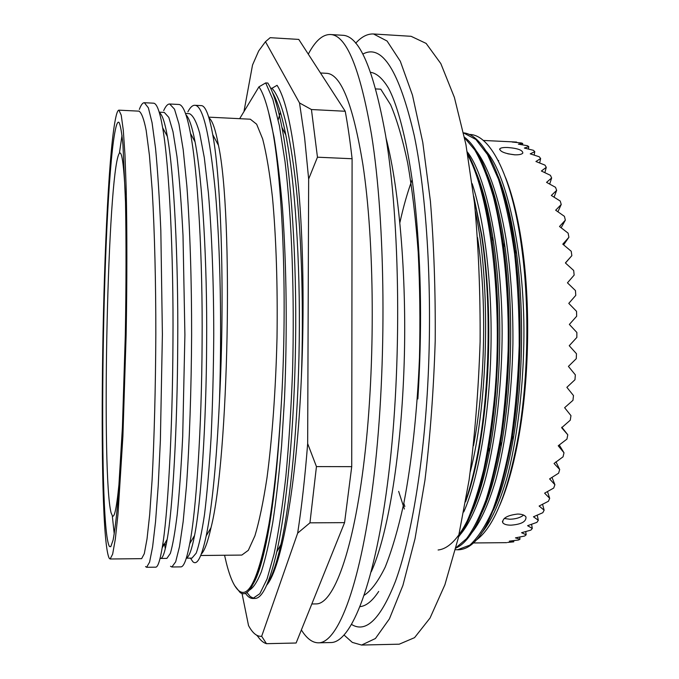 <?xml version="1.0" encoding="UTF-8"?>
<svg xmlns="http://www.w3.org/2000/svg" width="679" height="679" viewBox="0 0 679 679"><rect width="100%" height="100%" fill="white"/><g stroke="black" fill="none" stroke-linecap="round" stroke-linejoin="round"><path stroke-width="1.02" d="M344.126 635.103L352.316 642.402L361.593 645.05L375.411 638.523L389.423 618.841L402.902 585.425L415.039 538.659L424.961 480.172C430.248 436.207 433.66 389.754 435.214 340.833C435.57 291.885 433.966 245.34 430.41 201.196L422.771 142.369L412.476 95.17L400.304 61.246L387.072 41.029L373.518 33.975C367.381 33.721 361.432 36.81 355.677 43.235M398.649 491.367L404.361 509.046M481.275 533.431C490.535 522.575 499.023 504.276 506.746 478.534C516.626 442.25 522.898 392.776 523.798 344.16C525.682 260.473 507.85 174.927 486.062 151.044M493.378 510.218C501.577 492.258 508.35 467.576 513.706 436.164C523.136 377.66 524.103 310.914 516.609 253.505C512.322 221.872 506.203 196.231 498.25 176.599M470.64 534.178C479.815 523.526 488.243 505.303 495.908 479.518C505.745 443.098 512 393.082 512.908 343.922C513.214 307.409 510.914 272.355 506.008 238.753C498.861 195.798 487.378 164.691 475.419 149.847M482.09 512.356C489.941 495.509 496.544 472.134 501.917 442.224C512.441 380.537 513.519 307.68 504.998 246.91C500.618 216.694 494.618 192.369 486.987 173.926M459.997 534.908C468.909 524.689 477.108 507.094 484.594 482.132C494.253 446.799 500.635 397.835 501.891 348.981C504.327 265.396 488.116 178.161 467.296 151.909M470.827 514.402C478.347 498.573 484.789 476.369 490.162 447.792C501.705 383.372 502.884 304.498 493.387 240.79C488.948 211.856 483.066 188.703 475.724 171.337M463.749 511.958C477.897 480.443 489.27 417.11 490.841 352.554C492.648 290.536 485.485 224.002 472.185 183.686M465.582 501.832C470.428 488.549 474.706 472.261 478.423 452.969C490.909 386.181 492.207 301.357 481.784 235.07L473.738 196.265M412.136 179.748C407.604 191.97 403.53 206.212 399.914 222.474M403.818 503.334L404.845 506.509M455.439 549.693L458.155 549.795C480.155 549.218 498.072 512.424 511.907 439.398C521.65 378.848 522.66 309.599 514.928 250.195C505.066 175.886 483.728 134.629 463.562 132.863M457.468 549.795L469.809 545.152C477.948 537.709 485.638 525.877 492.878 509.649C499.99 490.314 506.127 466.643 511.27 438.634C515.539 408.75 518.187 377.796 519.197 345.764C519.316 314.649 517.805 284.102 514.665 254.116C510.549 225.318 505.142 200.322 498.437 179.137L487.488 154.532L475.886 139.467L463.579 132.94M455.838 548.14C473.679 540.161 488.413 506.008 500.033 445.67C510.905 381.844 512.025 306.237 503.232 243.379C493.896 184.883 480.978 149.499 464.478 137.217M455.932 547.758L466.541 538.668C473.314 529.484 479.79 516.626 485.952 500.084C491.885 481.156 496.977 458.97 501.221 433.541C504.786 406.763 507.094 379.137 508.13 350.67C509.233 295.645 503.971 238.584 493.294 196.435C487.624 177.007 481.445 161.5 474.765 149.915L464.606 137.862M458.529 536.945C470.157 522.007 480.036 493.506 488.184 451.45C500.1 384.798 501.34 302.944 491.545 237.056C485.612 199.117 477.609 171.21 467.542 153.327M438.099 549.99C448.165 548.98 458.257 538.82 467.288 520.717C473.305 506.899 478.848 489.601 483.923 468.824C488.541 446.222 492.148 421.583 494.753 394.906C503.02 302.826 490.527 196.995 467.882 155.253M507.799 153.802L515.03 154.837M514.699 154.829C519.104 154.939 521.82 154.354 522.838 153.064C522.745 150.169 517.763 148.328 507.9 147.53C503.504 147.343 500.805 147.767 499.803 148.803C499.88 151.587 504.845 153.598 514.699 154.829M523.628 515.089C520.318 517.695 515.709 519.07 509.802 519.231L504.225 518.484M510.939 525.173C521.277 524.383 526.284 521.676 525.979 517.033C524.782 515.123 522.024 514.13 517.729 514.045C507.434 515.259 502.435 518.119 502.723 522.618C503.869 524.298 506.61 525.147 510.939 525.173M559.267 444.991L564.003 452.8L558.223 445.772L566.957 439.092L567.78 434.772L561.652 427.745L570.275 420.182L570.963 415.624L564.622 407.697L572.966 400.321L573.492 395.568L566.863 387.336L574.969 379.739L575.342 374.85L568.416 366.397L576.267 358.682L576.471 353.725L569.24 345.713L576.836 337.429L576.87 332.464L569.367 324.435L576.675 316.236L576.53 311.322L568.773 303.386L575.775 295.373L575.461 290.57L567.457 282.829L574.154 275.097L573.679 270.471L565.454 263.011L571.854 255.652L571.217 251.255L562.789 244.16L568.9 237.277L568.119 233.152L559.513 226.506L565.344 220.149L564.427 216.355L555.677 210.218L561.236 204.464L560.209 201.026L551.331 195.459L556.653 190.366L555.515 187.311L546.553 182.362L551.645 177.957L550.414 175.318L541.392 171.015L546.281 167.34L544.982 165.124L535.926 161.5L540.637 158.563L539.287 156.781L530.223 153.844L534.78 151.655L533.388 150.305L524.349 148.064L528.771 146.613L527.354 145.705L518.366 144.152L522.686 143.43L521.26 142.946L512.178 142.038L516.575 142.055L483.295 140.451M561.813 427.193L567.78 434.772M571.854 255.652L565.437 262.866M568.9 237.277L563.621 244.847M351.671 624.51C366.023 633.32 380.596 618.976 395.399 581.47C409.513 542.937 421.379 478.254 426.633 403.063C433.312 306.925 427.991 201.901 414.343 135.978C399.227 70.777 382.048 43.49 362.807 54.116M370.581 72.314C376.658 73.196 382.642 78.492 388.524 88.211C399.464 108.513 410.515 155.313 415.667 209.667C421.328 268.977 422.058 332.065 417.865 398.929M311.831 603.979L316.108 603.903C333.397 604.285 353.47 551.934 364.487 457.833C375.529 363.978 374.587 241.172 362.858 164.31C352.953 104.108 340.816 73.773 326.463 73.315L320.48 72.976M301.374 629.951C306.67 638.481 312.34 642.775 318.4 642.818L330.724 642.546C351.281 642.962 375.495 583.397 388.694 474.163C401.926 365.243 400.245 222.517 385.621 135.486C373.62 69.029 359.267 35.631 342.572 35.274L330.274 34.519C322.55 34.417 315.226 40.961 308.3 54.15M318.4 642.818C338.142 643.259 361.449 583.609 374.214 474.154C387.022 365.005 385.519 221.974 371.54 134.807C360.065 68.256 346.307 34.824 330.274 34.519M256.772 635.281L257.986 636.639C260.702 640.526 263.528 642.869 266.474 643.684L296.112 643.013L344.576 522.635L351.73 466.66L352.095 158.742L317.458 157.197L308.656 179.001L304.608 137.65L299.524 102.953L311.44 109.531L345.238 111.263L298.768 39.416L270.174 37.684L265.464 41.699L299.524 102.953M317.458 157.197L311.44 109.531M187.871 111.831C190.171 107.401 192.48 105.211 194.805 105.287C202.8 105.203 209.65 133.916 215.345 191.427C220.556 251.12 221.787 327.303 219.512 399.702C216.635 461.44 212.204 506.831 206.221 535.875C201.587 557.23 197.122 565.828 192.828 561.669L190.451 558.138M165.294 548.708L164.607 544.202M139.339 109.412C141.02 104.914 142.692 102.682 144.364 102.716L148.378 107.842L152.062 122.678L155.55 148.395C157.715 171.133 159.472 198.548 160.83 230.639L162.391 334.357L160.38 440.374L158.215 485.901L155.533 521.82L152.605 546.867L149.584 562.127L146.622 567.288L145.544 566.566M144.364 102.716L153.53 103.183C156.815 103.327 159.854 111.526 162.646 127.762C169.164 163.995 173.654 255.177 172.958 341.783C172.576 432.353 167.577 518.281 162.179 547.817C160.006 560.616 157.876 567.067 155.771 567.177L146.622 567.288M163.681 110.626C165.676 106.162 167.671 103.946 169.674 104.006L174.495 109.149L178.95 123.968L183.194 149.635L186.878 186.148C190.061 229.341 191.682 282.26 191.622 334.925C191.325 389.135 189.5 443.2 186.487 485.875L183.152 521.659L179.494 546.629L175.674 561.83L171.88 566.99L170.488 566.269M169.674 104.006L178.772 104.464C182.974 104.6 186.869 114.233 190.468 133.373C197.878 171.694 202.809 259.353 202.104 342.165C201.722 428.61 196.087 512.059 189.713 543.709C186.801 558.987 183.89 566.71 180.97 566.88L171.88 566.99M224.562 555.252L226.311 562.747C230.122 578.016 234.459 587.462 239.331 591.095C249.346 598.292 259.208 576.072 268.901 524.426C274.155 493.285 278.152 455.295 280.902 410.456C288.49 294.015 282.082 161.39 268.672 112.655C265.599 100.263 262.357 91.657 258.937 86.853L239.662 118.681M234.603 585.553L240.171 592.58C248.005 598.08 255.932 583.965 263.944 550.245L268.901 524.426M116.024 116.406C102.376 174.461 96.486 535.341 109.302 558.393L110.151 558.995L112.646 554.14L115.303 539.253L117.993 514.164L122.899 436.385L126.141 334.798C127.092 281.462 127.1 230.741 126.226 190.069L124.995 155.253L123.281 130.079L121.21 115.099L118.91 110.159C117.959 110.168 117 112.247 116.024 116.406M185.494 113.469L189.416 113.665C193.023 115.252 196.426 121.694 199.626 132.974L204.311 157.681L208.385 192.76C211.916 234.23 213.749 284.951 213.749 335.401C213.495 370.157 212.629 403.886 211.144 436.589C209.319 467.296 207.112 493.243 204.523 514.444C201.867 532.209 199.1 545.101 196.214 553.139L191.953 558.121L186.309 558.18M185.953 114.776C189.161 117.951 192.191 126.981 195.06 141.877C202.41 179.137 207.29 263.138 206.645 342.275C206.314 424.91 200.831 504.82 194.55 535.485C191.834 549.506 189.093 557.043 186.335 558.096M159.192 112.162L164.293 112.417L168.825 117.391L173.001 131.718L176.964 156.476C179.426 178.339 181.446 204.659 183.007 235.443L184.9 334.832L182.702 436.427C181.183 467.245 179.349 493.294 177.202 514.572C174.995 532.395 172.712 545.339 170.353 553.402L166.881 558.384L160.685 558.452C162.816 558.342 164.972 552.002 167.153 539.44L162.179 547.817M159.293 112.519C162.179 114.327 164.87 122.288 167.365 136.42C173.892 171.728 178.373 259.132 177.737 341.885C177.423 428.466 172.517 510.752 167.153 539.44M109.48 546.536L110.787 546.671L113.113 540.034C114.743 531.334 116.364 518.001 118.002 500.033L122.407 427.447L125.318 334.781C126.184 286.326 126.235 240.035 125.505 202.215L122.958 144.848C121.787 132.761 120.489 125.309 119.063 122.492C118.019 121.422 116.949 123.145 115.854 127.677C102.868 180.665 97.233 527.311 109.48 546.536M125.326 194.746C123.502 158.869 121.074 146.087 118.027 156.399L117.874 156.917C106.976 195.756 101.595 475.937 111.067 512.747L112.468 516.032C114.802 517.992 117.272 504.217 119.86 474.714M364.334 595.194C371.345 590.526 378.296 581.165 385.197 567.118C391.936 550.321 398.14 529.068 403.81 503.377C411.754 462.026 417.262 411.508 419.478 357.638C420.335 321.49 419.902 286.266 418.179 251.968C415.735 219.003 412.238 189.331 407.672 162.968C402.613 139.025 396.935 119.64 390.629 104.812L380.766 89.187L375.733 88.915M378.704 591.434C372.448 600.923 366.261 605.982 360.15 606.627M246.833 592.402L250.254 596.544L253.802 598.369M254.812 598.445C262.196 598.64 269.512 583.125 276.752 551.917C286.572 508.724 294.465 426.836 295.577 341.596C296.816 258.852 291.155 173.892 281.929 127.38C277.736 105.992 273.026 91.207 267.806 83.033L265.701 82.923L272.916 99.584L279.392 125.717L285.053 161.789C291.86 218.545 294.627 295.441 292.573 370.641C291.155 408.648 288.898 444.185 285.783 477.252C282.311 507.646 278.398 533.278 274.036 554.166L267.059 578.975L259.836 593.709L252.8 598.479C250.22 598.479 247.75 596.714 245.391 593.2M272.534 92.582C277.439 100.882 281.861 114.989 285.8 134.909C294.864 180.13 300.415 262.026 299.227 341.673C298.174 423.721 290.493 502.63 280.877 544.583C276.489 563.935 271.906 577.15 267.127 584.22M271.99 88.262C281.81 99.176 289.806 131.471 295.985 185.138C301.807 240.018 303.734 310.193 301.366 377.762C304.455 311.347 303.275 240.969 298.505 187.285C293.277 133.279 286.131 99.295 277.066 85.325L271.99 88.262L270.624 88.194M301.366 377.762C296.757 486.088 281.344 568.179 266.72 585.154M265.701 82.923L258.937 86.853M122.008 135.316L119.394 153.318M112.315 515.887L114.233 533.974M118.91 110.159L139 111.152C141.563 112.706 143.956 119.139 146.18 130.453L149.422 155.27L152.232 190.57C154.651 232.311 155.873 283.415 155.822 334.263C155.593 386.597 154.269 438.829 152.088 480.087L149.677 514.707L147.029 538.888L144.304 553.657L141.639 558.656L110.151 558.995M200.746 555.498L241.826 555.074L248.327 550.313L254.922 535.816C259.268 521.319 263.291 501.968 267 477.761C272.203 438.422 275.759 389.373 277.015 337.743C277.77 286.114 276.132 236.963 272.474 197.445C269.716 173.111 266.44 153.624 262.663 138.957L256.645 124.215L250.33 119.207L208.742 117.153M208.954 117.857C212.374 120.387 215.549 129.562 218.477 145.382C233.517 214.598 228.747 459.097 211.016 527.676C207.791 542.037 204.557 550.83 201.315 554.047M194.805 105.287L201.281 105.61C205.398 105.678 209.217 115.345 212.731 134.612C221.362 180.207 224.902 297.266 219.512 399.702M268.672 112.655L274.036 137.141C277.355 157.35 280.189 181.242 282.532 208.826C286.657 268.612 287.31 331.929 284.501 398.768L281.615 445.526C279.086 474.714 276.141 500.398 272.754 522.575C269.198 542.699 265.396 559.106 261.339 571.786C257.222 582.005 253.174 588.158 249.185 590.229M280.902 410.456C277.431 470.683 272.135 516.66 265.005 548.369C261.313 564.86 257.485 576.513 253.53 583.32M344.576 522.635L309.947 522.838L297.665 533.134L261.67 636.274C257.002 636.766 252.622 633.201 248.531 625.58L242.013 593.429M297.665 533.134C301.697 506.874 305.032 477.031 307.663 443.616L316.448 466.592L351.73 466.66M308.656 179.001L307.663 443.616M265.464 41.699L258.682 50.95L252.529 65.006L243.956 111.594M280.402 112.256L278.186 119.835M352.095 158.742C350.109 141.215 347.826 125.394 345.238 111.263M309.947 522.838L316.448 466.592M261.67 636.274L266.474 643.684M386.037 138.024C399.838 190.816 407.281 283.627 403.895 370.912C400.432 461.652 387.013 537.123 371.26 571.786M498.734 160.702L498.106 160.422M475.58 501.798L475.86 502.341M474.833 503.954L475.41 503.521M522.686 143.43L522.524 144.839M528.771 146.613L528.415 149.041M534.78 151.655L534.152 155.084M540.637 158.563L539.652 162.96M546.281 167.34L544.864 172.644M551.645 177.957L549.693 184.068M556.653 190.366L554.072 197.148M561.236 204.464L557.917 211.763M565.344 220.149L561.143 227.745M555.965 461.796L559.691 469.512L554.056 463.468L563.044 456.831L564.003 452.8M552.002 477.396L554.896 484.73L549.6 478.89L558.605 473.204L559.691 469.512M547.495 491.571L549.684 498.335L544.609 493.166L553.708 488.057L554.896 484.73M542.529 504.166L544.142 510.201L539.118 506.042L548.42 501.263L549.684 498.335M537.199 515.081L538.328 520.267L533.465 516.787L542.801 512.721L544.142 510.201M531.572 524.213L532.311 528.466L527.591 525.69L536.936 522.346L538.328 520.267M525.724 531.521L526.174 534.789L521.565 532.718L530.885 530.112L532.311 528.466M519.741 536.996L519.97 539.245L515.454 537.87L524.723 536.003L526.174 534.789M513.68 540.628L513.765 541.85L509.326 541.155L518.51 540.017L519.97 539.245M507.603 542.436L513.765 541.85M499.659 505.532C508.053 486.13 514.826 460.922 519.97 429.917C528.831 376.183 530.138 309.166 523.382 255.126C519.376 223.374 513.46 197.589 505.643 177.762M475.538 540.603C494.023 527.906 508.579 491.469 519.206 431.275C528.075 376.735 529.382 308.495 522.389 253.191C513.214 177.83 490.645 133.933 469.07 134.467M473.857 197.309L481.309 234.111C491.808 299.414 489.992 390.875 477.464 454.743C474.146 471.998 470.284 487.149 465.87 500.185M470.267 471.812C488.515 401.535 490.841 282.26 475.351 211.322M473.501 445.67C485.324 384.611 486.996 299.04 477.566 237.565M361.593 645.05L399.244 644.184L414.546 637.657L430.028 618.051L444.889 584.797L458.215 538.303L469.07 480.172C474.816 436.478 478.5 390.323 480.112 341.707C480.401 293.073 478.525 246.808 474.485 202.928L465.904 144.415L454.395 97.428L440.841 63.622L426.14 43.422L411.109 36.31L373.518 33.975M166.279 544.185L162.756 544.219M254.82 598.445L252.8 598.479M276.752 551.917L280.877 544.583M281.929 127.38L285.8 134.909M195.06 141.877L190.468 133.373M194.55 535.485L189.713 543.709M167.365 136.42L162.646 127.762M263.944 550.245L265.005 548.369M218.477 145.382L212.731 134.612M211.016 527.676L206.221 535.875M502.723 522.618L502.452 521.209M499.803 148.803L499.676 149.626M506.687 542.657L473.144 542.962M523.382 255.126L522.389 253.191M519.97 429.917L519.206 431.275M481.309 234.111L481.784 235.07M477.464 454.743L478.423 452.969M488.184 451.45L490.162 447.792M491.545 237.056L493.387 240.79M500.033 445.67L501.917 442.224M503.232 243.379L504.998 246.91M511.907 439.398L513.706 436.164M514.928 250.195L516.609 253.505"/></g></svg>

